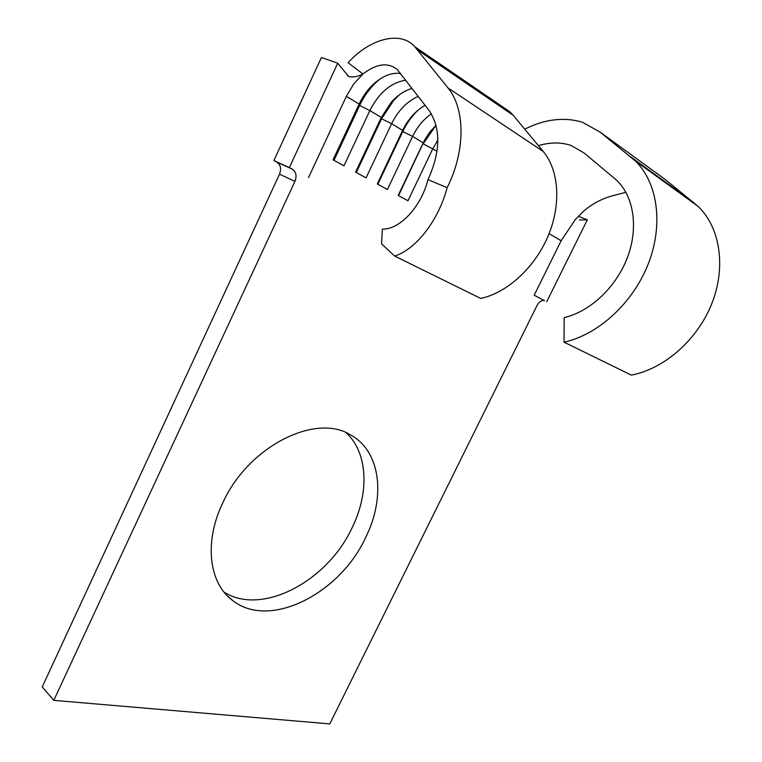 <?xml version="1.0" encoding="UTF-8"?>
<svg xmlns="http://www.w3.org/2000/svg" width="762" height="762" viewBox="0 0 762 762"><rect width="100%" height="100%" fill="white"/><g stroke="black" fill="none" stroke-linecap="round" stroke-linejoin="round"><path stroke-width="1.14" d="M524.742 129.178C544.706 119.12 563.909 116.796 582.368 122.215L600.094 132.102L635.251 160.858C657.873 182.756 663.683 224.914 648.148 264.204C632.641 303.495 597.884 334.88 564.032 342.157L564.185 317.592C590.064 311.648 616.163 287.322 627.44 257.47C638.747 227.619 633.793 195.91 616.134 179.794L584.206 153.067L570.986 145.399C560.765 142.103 549.907 142.189 538.401 145.656M346.119 432.721C368.036 452.828 369.532 492.643 351.987 527.99C327.574 580.911 262.223 616.391 224.057 592.131M222.704 503.015C248.155 446.342 315.649 412.842 350.444 434.845C380.81 451.152 385.943 497.205 365.493 537.858C339.823 593.608 269.7 629.86 232.667 600.513C209.064 583.492 203.749 542.258 222.704 503.015M625.916 192.3L612.438 195.805C600.751 199.053 590.655 204.645 582.149 212.579L574.615 220.266M543.287 151.533L447.97 87.897C465.468 108.956 465.525 151.295 447.161 187.662C438.321 220.97 415.633 249.565 394.649 256.051L480.736 298.447C506.921 292.846 534.391 268.081 547.868 236.601C561.365 205.13 559.203 170.593 543.287 151.533L513.245 115.329L509.816 111.766L503.025 107.109M308.505 177.594L346.348 96.345L353.835 83.772L362.912 73.971C376.59 63.598 388.02 62.103 397.192 69.475L429.044 110.395C441.017 128.435 440.665 151.543 427.987 179.699C421.015 207.235 399.469 229.791 382.381 229.086L381.524 243.859L394.649 256.051M405.841 80.201C391.03 82.496 379.038 92.621 369.865 110.566L343.976 165.783L333.061 159.83L359.131 104.07L346.348 96.345M294.942 181.375L279.502 174.203C281.53 168.773 280.616 164.725 276.768 162.068L292.256 169.126C296.104 171.793 296.999 175.879 294.942 181.375L53.797 700.354L329.775 723.9L537.019 305.505C539.22 301.619 541.715 299.999 544.506 300.657L543.982 300.504M574.738 220.418L561.127 240.744L534.181 295.246L544.582 300.685M437.855 140.075L432.845 148.647L407.984 200.758L398.202 195.415L423.224 142.827L412.604 136.417L387.41 189.519L377.276 183.975L402.631 130.378L391.63 123.73L366.093 177.87L355.578 172.126L381.276 117.472L369.865 110.566L359.626 105.489L333.985 160.325M412.137 88.382C404.689 90.487 397.764 95.079 391.354 102.165L381.276 117.472L381.591 118.748L356.292 172.517M400.707 73.514C391.525 72.304 382.267 76.019 372.923 84.658C367.265 90.106 362.664 96.574 359.131 104.07L359.626 105.489C363.817 96.622 369.265 88.964 375.98 82.506L379.828 79.115M425.12 105.289C415.614 110.776 408.118 119.139 402.631 130.378L402.765 131.531L377.809 184.271M418.271 96.374C407.022 101.403 398.145 110.519 391.63 123.73L381.591 118.748L393.525 100.632L399.698 94.545M436.035 125.187L429.816 132.055L424.653 140.008L398.564 195.605M431.368 113.824C423.472 119.367 417.224 126.892 412.604 136.417L402.765 131.531C406.794 123.082 412.09 115.795 418.624 109.69M447.97 87.897L414.604 46.511C399.631 29.794 368.398 39.881 348.11 62.722L362.912 73.971C357.845 76.638 353.101 77.505 348.682 76.562L337.737 63.189L321.431 57.502L273.863 160.553L289.35 167.602L337.737 63.189M447.161 187.662L427.987 179.699M279.502 174.203L42.234 686.943L53.797 700.354M436.045 125.235L423.186 143.856L437.055 151.2M564.032 342.157L631.336 375.123C664.093 368.913 697.268 340.185 711.775 303.705C726.31 267.233 720.252 227.571 698.125 206.397L665.512 179.699L600.094 132.102M276.768 162.068L273.863 160.553M292.256 169.126L289.35 167.602M579.025 216.551L587.331 219.847L546.687 301.762M587.331 219.847L579.453 219.942M549.097 233.648L561.127 240.744M513.245 115.329L417.986 50.244M630.917 157.01L693.887 202.663M232.667 600.513L227.457 595.941M509.826 111.757L414.861 46.768M391.354 102.165L393.525 100.632M372.923 84.658L375.98 82.506M635.251 160.858L698.125 206.397M347.215 75.267L348.758 76.419"/></g></svg>
